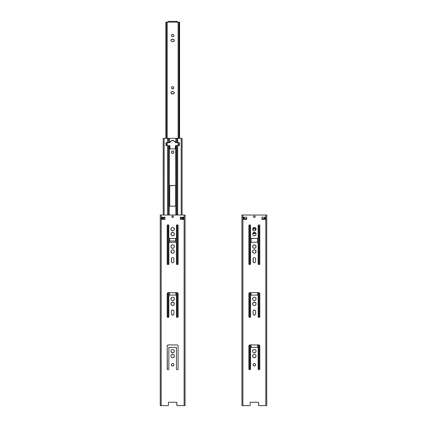 <?xml version="1.0" encoding="UTF-8"?>
<svg xmlns="http://www.w3.org/2000/svg" width="427" height="427" viewBox="0 0 427 427"><rect width="100%" height="100%" fill="white"/><g stroke="black" fill="none" stroke-linecap="round" stroke-linejoin="round"><path stroke-width="0.64" d="M163.231 138.337L163.215 215.027L163.215 138.337L164.117 138.337L163.231 138.337M169.695 240.695L169.658 240.486A0.544 0.544 0 0 0 170.202 241.031A0.544 0.544 0 0 1 169.658 240.486L169.658 238.447L169.658 240.486M170.095 241.02L169.818 240.871M244.927 218.683L244.911 219.382L244.911 218.683L245.813 218.683L244.911 218.683M173.346 151.131A1.254 1.254 0 0 0 173.132 151.014L173.81 151.692A1.254 1.254 0 0 0 173.351 151.131M172.647 150.923A1.254 1.254 0 0 0 172.172 151.014L173.132 151.014A1.254 1.254 0 0 0 172.657 150.923M172.172 151.014A1.254 1.254 0 0 0 171.398 152.172A1.254 1.254 0 0 1 172.652 150.923A1.254 1.254 0 0 1 173.906 152.172A1.254 1.254 0 0 1 172.652 153.426A1.254 1.254 0 0 1 171.398 152.172L172.172 151.014M164.117 219.382L164.117 217.204L164.117 219.382M164.117 215.027L164.117 138.337L164.117 215.027M163.215 217.204L163.215 219.382L163.215 217.204M169.887 142.362A0.544 0.544 0 0 1 169.423 142.693L169.188 138.337L169.423 142.693A0.544 0.544 0 0 0 169.7 142.597L171.371 140.803A2.994 2.994 0 0 0 169.887 142.362A2.994 2.994 0 0 1 175.417 142.362A2.994 2.994 0 0 0 171.376 140.803M175.881 142.693L175.881 138.337L181.187 138.337L181.187 215.027L181.187 138.337L182.089 138.337L177.707 138.337L177.707 142.698L179.351 142.698L179.351 145.586L179.351 142.698L176.917 142.698L177.707 142.698L177.707 138.337L176.917 138.337L176.917 142.698L175.881 142.693L175.881 138.337L176.116 142.698L176.917 142.698L176.917 138.337L176.116 138.337L175.881 142.693A0.544 0.544 0 0 1 175.417 142.362L175.604 142.597A0.544 0.544 0 0 0 175.881 142.693L175.737 142.666M169.423 142.693L169.188 138.337L168.382 138.337L168.382 142.698L169.188 142.698L168.382 142.698L168.382 138.337L167.597 138.337L167.597 142.698L168.382 142.698L165.954 142.698L165.954 145.586L165.954 142.698L167.597 142.698L167.597 138.337L164.117 138.337L169.423 138.337L169.567 142.666M171.782 140.648L173.928 140.803L175.417 142.362M175.881 138.337L169.423 138.337L175.881 138.337M175.919 145.586L175.881 215.027L175.684 145.634A0.544 0.544 0 0 0 175.684 145.634L175.374 148.852L169.93 148.852L169.93 146.13A0.544 0.544 0 0 0 169.423 145.586L169.188 215.027L169.188 145.586L165.954 145.586L169.615 145.634A0.544 0.544 0 0 0 169.615 145.634L169.93 148.852L175.374 148.852L175.374 146.13A0.544 0.544 0 0 1 175.881 145.586L179.351 145.586L177.707 145.586L177.707 215.027L177.707 145.586L176.917 145.586L176.917 215.027L176.917 145.586L176.116 145.586L176.116 215.027L176.143 145.586M181.187 217.204L181.187 219.382L181.187 217.204M179.351 142.698L179.351 145.586M177.707 224.933L177.707 264.484L177.707 224.933M177.707 292.895L177.707 317.314L177.707 292.895M176.917 224.901L176.917 264.516L176.917 224.901M176.917 292.634L176.917 317.346L176.917 292.634M168.382 145.586L168.382 215.027L168.382 145.586M168.382 224.901L168.382 264.516L168.382 224.901M168.382 292.634L168.382 317.346L168.382 292.634M169.188 295.089L169.188 292.639L169.188 295.089M169.188 242.333L169.188 238.373L169.188 242.333M167.597 145.586L167.597 215.027L167.597 145.586M167.597 224.933L167.597 264.484L167.597 224.933M167.597 292.895L167.597 317.314L167.597 292.895M165.954 145.586L165.954 142.698M176.116 238.373L176.116 242.333L176.116 238.373M176.116 292.639L176.116 295.089L176.116 292.639M173.88 152.418L173.132 153.33A1.254 1.254 0 0 0 173.906 152.172L173.81 151.692M175.636 185.916L175.646 186.023A0.544 0.544 0 0 0 175.102 185.478A0.544 0.544 0 0 1 175.646 186.023L175.646 205.633A0.544 0.544 0 0 1 175.102 206.177A0.544 0.544 0 0 0 175.646 205.633L175.209 206.166L170.202 206.177A0.544 0.544 0 0 1 169.658 205.633A0.544 0.544 0 0 0 170.197 206.177M175.209 185.489L175.486 185.638M169.898 185.569L169.818 185.638A0.544 0.544 0 0 0 169.658 186.023A0.544 0.544 0 0 1 170.202 185.478L175.102 185.478L169.818 185.638A0.544 0.544 0 0 1 170.197 185.478M175.646 240.486L175.646 238.447L175.646 240.486A0.544 0.544 0 0 1 175.102 241.031A0.544 0.544 0 0 0 175.646 240.486L175.209 241.02L170.202 241.031L175.102 241.031M175.102 206.177L170.202 206.177L169.695 205.841L169.695 185.814M171.494 152.652A1.254 1.254 0 0 0 172.172 153.33L171.398 152.172M169.423 238.442L169.423 242.264L169.423 238.442M169.423 292.639L169.423 295.089L169.423 292.639M175.881 295.089L175.881 292.639L175.881 295.089M175.881 242.264L175.881 238.442L175.881 242.264M175.374 146.13L175.374 148.852L169.93 148.852L169.93 146.13M173.132 153.33L172.172 153.33M175.646 186.023L175.646 205.633M169.658 205.633L169.658 186.023M245.813 219.382L245.813 218.683L245.813 219.382M248.904 225.931L250.537 225.931L250.083 225.931L250.083 264.516L250.083 225.931L249.293 225.931L249.293 264.484L249.293 225.931L248.904 225.931M263.699 218.683L261.975 218.683L262.883 218.683L262.883 219.382L262.883 218.683L263.785 218.683L263.785 219.382M246.721 218.683L245.813 218.683L246.721 218.683M258.159 225.931L259.792 225.931L259.402 225.931L259.402 264.484L259.402 225.931L258.618 225.931L258.618 264.516L258.618 225.931L258.159 225.931M259.402 292.895L259.402 317.314L259.402 292.895M259.402 345.181L259.402 369.601L259.402 345.181M258.618 292.634L258.618 317.346L258.618 292.634M258.618 344.92L258.618 369.633L258.618 344.92M250.083 292.634L250.083 317.346L250.083 292.634M250.083 344.92L250.083 369.633L250.083 344.92M250.884 347.375L250.884 344.92L250.884 347.375M250.884 295.089L250.884 292.639L250.884 295.089M250.884 242.333L250.884 238.373L250.884 242.333M249.293 292.895L249.293 317.314L249.293 292.895M249.293 345.181L249.293 369.601L249.293 345.181M257.812 238.373L257.812 242.333L257.812 238.373M257.812 292.639L257.812 295.089L257.812 292.639M257.812 344.92L257.812 347.375L257.812 344.92M253.19 232.998A1.254 1.254 0 0 0 253.868 233.676L253.12 232.763M255.576 232.763L254.828 233.676A1.254 1.254 0 0 0 255.554 232.864A1.254 1.254 0 0 1 253.147 232.864M251.119 238.442L251.119 242.264L251.119 238.442M251.119 292.639L251.119 295.089L251.119 292.639M251.119 344.92L251.119 347.375L251.119 344.92M257.577 347.375L257.577 344.92L257.577 347.375M257.577 295.089L257.577 292.639L257.577 295.089M257.577 242.264L257.577 238.442L257.577 242.264M254.348 230.9L253.392 230.612L254.348 230.9A1.713 1.713 0 0 0 256.061 229.187L252.635 229.198A1.713 1.713 0 0 0 254.343 230.9M254.828 233.676L253.868 233.676M173.533 91.618L173.084 91.527A1.169 1.169 0 0 1 174.259 92.696L174.168 92.248A1.169 1.169 0 0 0 173.084 91.527L171.275 91.869L170.933 92.696L171.275 93.524L173.314 93.849L174.259 92.696A1.169 1.169 0 0 1 173.084 93.871L172.108 93.871A1.169 1.169 0 0 1 170.933 92.696A1.169 1.169 0 0 1 172.108 91.527A1.169 1.169 0 0 0 170.933 92.696A1.169 1.169 0 0 0 172.108 93.871M171.878 41.563L173.533 41.494L174.259 40.41A1.169 1.169 0 0 0 173.538 39.332M173.533 39.332L173.084 39.241A1.169 1.169 0 0 1 174.259 40.41L173.533 39.332A1.169 1.169 0 0 0 173.084 39.241L171.275 39.583A1.169 1.169 0 0 0 171.131 41.061L171.659 41.494M173.821 87.797L173.479 86.969L172.652 86.628L171.825 86.969L171.483 87.797A1.169 1.169 0 0 0 172.652 88.965A1.169 1.169 0 0 0 173.821 87.797A1.169 1.169 0 0 1 172.652 88.965A1.169 1.169 0 0 1 171.483 87.797L171.825 88.624L172.882 88.944L173.624 88.448L173.8 87.567A1.169 1.169 0 0 0 171.483 87.797A1.169 1.169 0 0 1 172.652 86.628A1.169 1.169 0 0 1 173.821 87.797A1.169 1.169 0 0 0 173.8 87.572L173.821 87.797M169.145 402.255L176.73 402.255L176.847 402.602A0.571 0.571 0 0 0 176.73 402.255L176.159 402.255M168.457 402.602L168.457 405.079L168.457 402.602A0.571 0.571 0 0 1 168.574 402.255L168.457 402.602A0.571 0.571 0 0 1 168.574 402.255L176.73 402.255A0.571 0.571 0 0 1 176.847 402.602L177.013 405.485A0.571 0.571 0 0 0 177.013 405.485L177.306 405.639A0.571 0.571 0 0 0 177.418 405.65L177.306 405.639M168.446 405.191L168.457 405.079A0.571 0.571 0 0 1 167.886 405.65L161.187 405.65L161.187 215.027L160.253 215.027L161.187 215.027L161.187 405.65L160.269 405.65L160.253 215.027L160.253 405.65L167.886 405.65A0.571 0.571 0 0 0 167.998 405.639L168.291 405.485A0.571 0.571 0 0 0 168.291 405.479L168.361 405.394M173.693 365.496L173.81 365.282A1.254 1.254 0 0 0 173.906 364.802L173.906 364.802A1.254 1.254 0 0 1 172.652 366.056A1.254 1.254 0 0 1 171.398 364.802L171.611 364.108L171.398 364.802A1.254 1.254 0 0 0 171.494 365.282L171.398 364.802L171.494 365.282A1.254 1.254 0 0 0 173.81 365.282L173.693 364.108L173.906 364.802A1.254 1.254 0 0 0 173.538 363.921L173.693 364.108M173.538 365.688L172.407 366.03L171.494 365.282M173.533 363.916A1.254 1.254 0 0 0 172.898 363.574L173.538 363.916M171.996 349.601L171.697 349.761L171.996 349.601A1.713 1.713 0 0 0 171.067 350.53L170.939 351.186A1.713 1.713 0 0 1 172.652 349.473A1.713 1.713 0 0 1 174.365 351.186L174.077 352.142L173.309 352.771L174.077 352.142L174.365 351.186L174.077 352.142L173.309 352.771L174.077 352.142L174.365 351.186A1.713 1.713 0 0 1 172.652 352.899A1.713 1.713 0 0 1 170.939 351.186L171.067 350.53A1.713 1.713 0 0 0 170.939 351.186L170.971 351.522L170.939 351.186A1.713 1.713 0 0 0 171.697 352.611L170.971 351.522L171.697 352.611A1.713 1.713 0 0 0 174.365 351.186L174.237 350.53A1.713 1.713 0 0 0 173.309 349.601L172.988 349.505M174.077 357.041L173.608 357.516L174.365 356.086A1.713 1.713 0 0 1 172.652 357.805A1.713 1.713 0 0 1 170.939 356.086A1.713 1.713 0 0 0 171.697 357.511L171.227 357.041L171.697 357.516A1.713 1.713 0 0 0 174.365 356.086L174.333 355.755L174.365 356.086A1.713 1.713 0 0 0 173.869 354.88M171.697 354.661L172.988 354.405L171.44 354.874A1.713 1.713 0 0 1 171.99 354.506M172.657 354.373A1.713 1.713 0 0 1 173.303 354.501L172.652 354.373A1.713 1.713 0 0 0 172.001 354.501M177.952 369.414A0.923 0.923 0 0 0 178.096 369.216L178.096 345.576L177.531 345.08L178.096 345.576L178.096 369.216L177.76 369.574A0.923 0.923 0 0 0 177.952 369.419L178.096 369.216A0.923 0.923 0 0 1 176.463 369.216A0.923 0.923 0 0 0 177.28 369.702L177.28 369.702A0.923 0.923 0 0 0 177.755 369.574L177.531 369.67M167.208 369.216A0.923 0.923 0 0 0 167.352 369.414L167.208 345.576L167.208 369.216L167.208 345.576L168.51 344.92A1.489 1.489 0 0 0 167.774 345.08L167.208 345.576A1.489 1.489 0 0 1 168.51 344.92L176.789 344.92A1.489 1.489 0 0 1 178.096 345.576L178.096 369.216A0.923 0.923 0 0 1 176.463 369.216L176.463 347.375L168.841 347.375L168.841 369.216L168.27 369.67A0.923 0.923 0 0 0 168.692 369.414L168.841 369.216A0.923 0.923 0 0 1 167.208 369.216L167.774 369.67A0.923 0.923 0 0 0 168.27 369.67L168.024 369.702M173.693 314.544L173.81 314.331A1.254 1.254 0 0 0 173.906 313.85L173.906 311.187L173.906 313.85A1.254 1.254 0 0 1 172.652 315.105A1.254 1.254 0 0 1 171.398 313.85L171.398 311.187A1.254 1.254 0 0 1 172.652 309.933A1.254 1.254 0 0 1 173.906 311.187L173.906 311.187A1.254 1.254 0 0 0 172.652 309.933A1.254 1.254 0 0 0 171.398 311.187L171.398 313.85A1.254 1.254 0 0 0 171.494 314.331L171.494 314.331A1.254 1.254 0 0 0 173.81 314.331L173.88 314.096M173.132 315.009L172.172 315.009L173.538 314.736M171.424 310.941L172.172 310.029L173.132 310.029L172.172 310.029M173.693 310.493L173.88 310.941L173.346 310.146L172.407 309.959L173.132 310.029M172.657 230.9A1.713 1.713 0 0 0 173.309 230.772L173.608 230.612L173.309 230.772A1.713 1.713 0 0 0 174.237 229.843L174.333 229.518A1.713 1.713 0 0 0 174.365 229.187L174.237 229.843A1.713 1.713 0 0 0 174.333 229.523L174.365 229.187A1.713 1.713 0 0 1 172.652 230.9A1.713 1.713 0 0 1 170.939 229.187L171.227 228.231L171.996 227.602L171.227 228.231L170.939 229.187A1.713 1.713 0 0 0 170.971 229.518L171.067 229.843A1.713 1.713 0 0 0 171.996 230.772L172.988 230.868L171.996 230.772A1.713 1.713 0 0 0 172.647 230.9M173.309 230.772L173.864 230.399L173.309 230.772M173.309 227.602L174.333 228.851L173.864 227.97L172.988 227.506M170.939 234.087L170.971 234.423L170.939 234.087A1.713 1.713 0 0 1 172.652 232.373A1.713 1.713 0 0 1 174.365 234.087L173.608 235.512L172.316 235.768L173.309 235.672A1.713 1.713 0 0 0 174.237 234.743L174.365 234.087A1.713 1.713 0 0 1 172.652 235.805A1.713 1.713 0 0 1 170.939 234.087L171.697 232.662L172.988 232.405L171.44 232.875A1.713 1.713 0 0 0 171.067 233.43L170.939 234.087A1.713 1.713 0 0 0 171.435 235.298L172.316 235.768M174.333 233.75L173.864 232.875L172.988 232.405M177.013 405.485L176.847 402.602L176.847 405.079A0.571 0.571 0 0 0 177.418 405.65L185.051 405.65L185.051 215.027L185.051 405.65L177.418 405.65L184.117 405.65L184.117 215.027L184.117 405.65M173.346 363.761L172.652 363.548A1.254 1.254 0 0 0 172.412 363.574L171.766 363.916A1.254 1.254 0 0 0 171.398 364.802A1.254 1.254 0 0 1 172.652 363.548A1.254 1.254 0 0 1 173.906 364.802L173.88 365.048M178.096 369.216L178.096 345.576L177.531 345.08A1.489 1.489 0 0 0 176.789 344.92L168.51 344.92M168.841 369.216L168.841 347.375L176.463 347.375L176.463 369.216L177.28 369.702M171.494 314.331L172.172 315.009L172.898 315.078L172.172 315.009M170.971 234.423L171.44 235.298A1.713 1.713 0 0 0 171.996 235.672L171.697 235.512M250.841 402.255L258.426 402.255L258.543 402.602A0.571 0.571 0 0 0 258.426 402.255L257.855 402.255M250.153 402.602L250.153 405.079L250.153 402.602A0.571 0.571 0 0 1 250.27 402.255L250.153 402.602A0.571 0.571 0 0 1 250.27 402.255L258.426 402.255A0.571 0.571 0 0 1 258.543 402.602L258.709 405.485A0.571 0.571 0 0 0 258.709 405.485L258.543 402.602L258.543 405.079A0.571 0.571 0 0 0 259.114 405.65L258.794 405.554M250.142 405.191L250.153 405.079A0.571 0.571 0 0 1 249.581 405.65L242.883 405.65L242.883 215.027L241.949 215.027L242.883 215.027L242.883 405.65L241.949 405.65L241.949 215.027L241.949 405.65L249.581 405.65A0.571 0.571 0 0 0 249.694 405.639L249.902 405.554M170.971 299.236L171.44 297.688A1.713 1.713 0 0 0 173.602 300.325A1.713 1.713 0 0 0 174.365 298.9A1.713 1.713 0 0 1 172.652 300.613A1.713 1.713 0 0 1 170.939 298.9A1.713 1.713 0 0 1 172.652 297.187A1.713 1.713 0 0 1 174.365 298.9A1.713 1.713 0 0 0 173.869 297.688L174.365 298.9M172.657 305.518A1.713 1.713 0 0 0 174.365 303.8A1.713 1.713 0 0 1 172.652 305.518A1.713 1.713 0 0 1 170.939 303.8A1.713 1.713 0 0 0 172.647 305.518L172.316 305.486L172.652 305.518M172.657 253.232A1.713 1.713 0 0 0 174.365 251.514A1.713 1.713 0 0 1 172.652 253.232A1.713 1.713 0 0 1 170.939 251.514A1.713 1.713 0 0 0 172.647 253.232L172.316 253.2L172.652 253.232M170.939 246.614A1.713 1.713 0 0 0 173.602 248.044A1.713 1.713 0 0 0 174.365 246.614A1.713 1.713 0 0 1 172.652 248.333A1.713 1.713 0 0 1 170.939 246.614L171.227 247.569L171.996 248.199L171.227 247.569L170.939 246.614A1.713 1.713 0 0 1 172.652 244.901A1.713 1.713 0 0 1 174.365 246.614L174.237 245.957A1.713 1.713 0 0 0 173.309 245.029L172.652 244.901A1.713 1.713 0 0 0 171.996 245.029L171.697 245.189L171.996 245.029A1.713 1.713 0 0 0 170.971 246.278L170.939 246.614L170.971 246.278A1.713 1.713 0 0 0 170.939 246.614M171.841 216.441L172.006 216.195A0.753 0.753 0 0 0 172.54 217.482L172.54 217.482A0.753 0.753 0 0 1 171.787 216.729A0.753 0.753 0 0 1 172.54 215.977L172.764 215.977A0.753 0.753 0 0 1 173.517 216.729A0.753 0.753 0 0 0 173.298 216.195L173.517 216.729A0.753 0.753 0 0 1 172.764 217.482L172.764 217.482A0.753 0.753 0 0 0 173.458 217.017L172.914 217.466M170.971 229.518L171.067 228.53L171.697 227.762A1.713 1.713 0 0 0 170.939 229.187A1.713 1.713 0 0 1 172.652 227.468A1.713 1.713 0 0 1 174.365 229.187L173.608 227.762A1.713 1.713 0 0 0 171.702 227.756L171.067 228.53L170.971 229.518A1.713 1.713 0 0 0 171.067 229.838L172.316 230.868M182.799 219.382L182.799 217.204L182.799 219.382M162.506 217.204L162.506 219.382L162.506 217.204M162.303 217.204L162.303 219.382L162.303 217.204L165.025 217.204L161.758 217.204L161.758 219.382L165.025 219.382L165.025 217.204L165.025 219.382L162.303 219.382M172.407 363.574L172.407 363.574A1.254 1.254 0 0 0 171.771 363.916L171.398 364.802L171.611 364.108M174.333 350.85L174.365 351.186A1.713 1.713 0 0 0 174.333 350.85L174.237 350.53L174.333 350.85A1.713 1.713 0 0 0 174.237 350.53L173.608 349.761M170.939 351.186L171.227 352.142L171.996 352.771L171.227 352.142L170.939 351.186M170.971 356.422L170.939 356.086A1.713 1.713 0 0 1 172.652 354.373A1.713 1.713 0 0 1 174.365 356.086M171.227 357.041L171.067 356.742M173.608 357.516L172.652 357.805L171.697 357.516M173.864 297.683A1.713 1.713 0 0 0 173.314 297.315L172.652 297.187A1.713 1.713 0 0 0 172.001 297.315L171.697 297.475L171.996 297.315A1.713 1.713 0 0 0 171.44 297.683M171.227 299.855L171.067 299.557M173.608 300.325L174.077 299.855L172.988 300.581L171.697 300.325M174.365 303.8L173.608 302.375A1.713 1.713 0 0 0 171.702 302.375L171.067 303.143L171.067 304.456L170.939 303.8A1.713 1.713 0 0 1 172.652 302.086A1.713 1.713 0 0 1 174.365 303.8A1.713 1.713 0 0 0 173.608 302.38L174.365 303.8M171.996 302.215L171.697 302.375A1.713 1.713 0 0 0 170.939 303.8L171.697 302.375L173.309 302.215M171.697 305.23L172.316 305.486L171.067 304.456M173.309 305.385L172.988 305.486M167.774 317.384L167.208 316.93L167.208 293.29L167.774 292.794L167.208 293.29L167.208 316.93A0.923 0.923 0 0 0 168.841 316.93A0.923 0.923 0 0 1 167.208 316.93L167.208 293.29A1.489 1.489 0 0 1 168.51 292.639A1.489 1.489 0 0 0 167.774 292.794L176.789 292.639A1.489 1.489 0 0 1 178.096 293.29L177.531 292.794A1.489 1.489 0 0 0 176.794 292.639M168.5 317.288L168.024 317.416M176.613 317.133L176.463 316.93A0.923 0.923 0 0 0 177.525 317.384L177.531 317.384A0.923 0.923 0 0 0 177.76 317.288L178.096 316.93L178.096 293.29A1.489 1.489 0 0 0 177.531 292.794L178.096 293.29L178.096 316.93A0.923 0.923 0 0 1 176.463 316.93L176.463 295.089L168.841 295.089L168.841 316.93L168.841 295.089L176.463 295.089L176.463 316.93M172.892 257.673A1.254 1.254 0 0 0 172.412 257.673L172.172 257.743A1.254 1.254 0 0 0 171.494 258.42L171.398 258.901A1.254 1.254 0 0 1 172.652 257.646A1.254 1.254 0 0 1 173.906 258.901L173.906 261.564A1.254 1.254 0 0 1 172.652 262.818A1.254 1.254 0 0 1 171.398 261.564A1.254 1.254 0 0 0 171.766 262.45L171.766 262.45M173.693 258.207L173.81 258.42A1.254 1.254 0 0 0 172.903 257.673L173.346 257.86M172.407 262.792L172.172 262.722A1.254 1.254 0 0 0 172.407 262.792L172.898 262.792A1.254 1.254 0 0 0 173.132 262.722M173.693 262.258L173.538 262.45A1.254 1.254 0 0 0 173.81 262.045L173.81 262.045A1.254 1.254 0 0 0 173.88 261.81L173.88 261.81A1.254 1.254 0 0 0 173.906 261.564L173.906 258.901M174.077 250.564L173.309 249.928A1.713 1.713 0 0 0 171.702 250.089L171.227 250.564L171.697 250.089A1.713 1.713 0 0 0 170.939 251.514A1.713 1.713 0 0 1 172.652 249.8A1.713 1.713 0 0 1 174.365 251.514A1.713 1.713 0 0 0 173.314 249.934L174.333 251.183L174.237 252.17L173.608 252.944M172.988 249.832L173.309 249.928M171.697 252.944L172.316 253.2L171.067 252.17L171.227 250.564M172.652 244.901L173.309 245.029A1.713 1.713 0 0 0 172.657 244.901M173.309 248.199L174.077 247.569L174.365 246.614A1.713 1.713 0 0 0 174.237 245.957L174.333 246.95L173.864 247.825L172.988 248.295L171.996 248.199M174.365 234.087A1.713 1.713 0 0 0 173.864 232.875L173.608 232.662L173.864 232.875A1.713 1.713 0 0 0 173.309 232.501L173.608 232.662M173.309 235.672L174.077 235.042M176.452 237.919L176.463 225.317A0.923 0.923 0 0 1 178.096 225.317L178.096 264.099A0.923 0.923 0 0 1 176.463 264.099L176.613 264.302A0.923 0.923 0 0 0 177.034 264.553L176.463 264.099A0.923 0.923 0 0 0 176.607 264.297M177.952 225.114L178.096 264.099L178.096 225.317A0.923 0.923 0 0 0 177.76 224.96L177.76 224.96A0.923 0.923 0 0 0 177.531 224.864L177.531 224.864A0.923 0.923 0 0 0 176.805 224.96L177.28 224.826M168.889 238.042L169.033 238.255A0.651 0.651 0 0 0 169.37 238.431L169.492 238.447A0.651 0.651 0 0 1 168.841 237.791L168.841 225.317A0.923 0.923 0 0 0 167.208 225.317L167.208 264.099A0.923 0.923 0 0 0 167.352 264.297M168.024 224.826L168.692 225.114M169.135 242.365A0.651 0.651 0 0 0 168.841 242.91L168.841 264.099A0.923 0.923 0 0 1 167.208 264.099L167.208 225.317L167.544 224.96L167.208 225.317A0.923 0.923 0 0 1 168.841 225.317L168.852 237.919M167.549 264.457A0.923 0.923 0 0 0 168.019 264.585L167.352 264.302A0.923 0.923 0 0 0 167.544 264.457L168.5 264.457A0.923 0.923 0 0 0 168.692 264.302L168.024 264.585A0.923 0.923 0 0 0 168.5 264.457M169.241 242.306L168.841 242.91A0.651 0.651 0 0 1 169.492 242.258L175.812 242.258A0.651 0.651 0 0 1 176.463 242.91L176.463 264.099L176.463 242.91A0.651 0.651 0 0 0 176.17 242.365L175.94 242.269A0.651 0.651 0 0 0 175.812 242.258L169.492 242.258A0.651 0.651 0 0 0 169.364 242.269L175.94 242.269M183.439 219.382L183.546 217.204L180.279 217.204L183.002 217.204L183.002 219.382L180.279 219.382L180.279 217.204L180.279 219.382L180.279 217.204L183.439 217.204M161.865 219.382L161.865 217.204M176.463 237.791A0.651 0.651 0 0 1 175.812 238.447L169.492 238.447L175.812 238.447L176.356 238.154M175.935 238.431A0.651 0.651 0 0 0 176.271 238.255M177.531 264.553A0.923 0.923 0 0 0 177.755 264.457L177.034 264.553M168.697 264.297A0.923 0.923 0 0 0 168.841 264.099L168.841 242.91L168.692 264.302M171.996 232.501A1.713 1.713 0 0 0 171.44 232.875L171.227 233.137M174.365 229.187A1.713 1.713 0 0 0 173.608 227.762L174.365 229.187M171.611 262.258L171.494 258.42M172.652 297.187L173.309 297.315A1.713 1.713 0 0 0 172.657 297.187M167.352 369.419A0.923 0.923 0 0 0 167.774 369.67L167.544 369.574M168.5 369.574L168.692 369.414A0.923 0.923 0 0 0 168.836 369.216M173.608 354.661L173.864 354.874A1.713 1.713 0 0 0 173.314 354.506M171.435 354.88A1.713 1.713 0 0 0 170.939 356.086L171.44 354.874M185.051 215.027L184.117 215.027L185.051 215.027M161.187 215.027L184.117 215.027L161.187 215.027M183.546 219.382L180.279 219.382L183.546 219.382L183.546 217.204M183.002 217.204L183.002 219.382M173.309 352.771L171.996 352.771M171.067 350.53L171.697 349.761M172.652 354.373L172.988 354.405M173.864 354.874L174.333 355.755M177.173 344.952L177.531 345.08M174.333 299.236L174.077 299.855M171.996 297.315L172.316 297.219M174.333 304.136L173.608 305.23M168.51 292.639L177.531 292.794M177.531 317.384L176.805 317.288M171.398 261.564L171.398 258.901M171.611 258.207L171.958 257.86M172.407 257.673L172.898 257.673M173.309 253.099L172.988 253.2M171.697 250.089L172.652 249.8M170.971 246.278L171.697 245.189M171.996 245.029L172.316 244.933M173.608 245.189L174.237 245.957M172.391 217.466L171.798 216.873M174.237 229.843L173.864 230.399M171.996 230.772L171.697 230.612M171.996 227.602L172.652 227.468M167.352 264.302L167.208 225.317M168.841 225.317L168.841 237.791M169.492 238.447L175.812 238.447M176.463 264.099L176.463 242.91L176.175 242.365M161.758 217.204L165.025 217.204L165.025 219.382L161.758 219.382M253.307 364.108L253.462 363.916A1.254 1.254 0 0 0 253.094 364.802L253.307 364.108L253.094 364.802A1.254 1.254 0 0 0 255.506 365.282A1.254 1.254 0 0 0 255.602 364.802A1.254 1.254 0 0 1 254.348 366.056A1.254 1.254 0 0 1 253.094 364.802L253.094 364.802A1.254 1.254 0 0 1 254.348 363.548A1.254 1.254 0 0 1 255.602 364.802L255.389 364.108L255.602 364.802A1.254 1.254 0 0 0 254.353 363.548L255.389 364.108M254.012 349.505L253.691 349.601A1.713 1.713 0 0 0 252.635 351.186L252.667 350.85L252.635 351.186A1.713 1.713 0 0 0 255.298 352.617A1.713 1.713 0 0 0 256.061 351.186A1.713 1.713 0 0 1 254.348 352.899A1.713 1.713 0 0 1 252.635 351.186L252.923 352.142L253.691 352.771L252.923 352.142L252.635 351.186A1.713 1.713 0 0 1 254.348 349.473A1.713 1.713 0 0 1 256.061 351.186L255.933 350.53A1.713 1.713 0 0 0 255.004 349.601L254.012 349.505L255.004 349.601M253.131 354.88A1.713 1.713 0 0 0 255.298 357.516A1.713 1.713 0 0 0 256.061 356.086A1.713 1.713 0 0 1 254.348 357.805A1.713 1.713 0 0 1 252.635 356.086A1.713 1.713 0 0 1 254.348 354.373A1.713 1.713 0 0 1 256.061 356.086A1.713 1.713 0 0 0 255.565 354.88M252.923 299.855L252.667 298.564L253.136 297.688A1.713 1.713 0 0 0 255.298 300.325A1.713 1.713 0 0 0 256.061 298.9A1.713 1.713 0 0 1 254.348 300.613A1.713 1.713 0 0 1 252.635 298.9A1.713 1.713 0 0 1 254.348 297.187A1.713 1.713 0 0 1 256.061 298.9A1.713 1.713 0 0 0 255.565 297.688L256.029 298.564L255.773 299.855M254.348 305.518L253.392 305.23L254.348 305.518A1.713 1.713 0 0 0 256.061 303.8A1.713 1.713 0 0 1 254.348 305.518A1.713 1.713 0 0 1 252.635 303.8A1.713 1.713 0 0 0 254.343 305.518M254.348 253.232L253.392 252.944L254.348 253.232A1.713 1.713 0 0 0 256.061 251.514A1.713 1.713 0 0 1 254.348 253.232A1.713 1.713 0 0 1 252.635 251.514A1.713 1.713 0 0 0 254.343 253.232M254.343 244.901A1.713 1.713 0 0 0 252.667 246.278L252.635 246.614A1.713 1.713 0 0 0 255.298 248.044A1.713 1.713 0 0 0 256.061 246.614A1.713 1.713 0 0 1 254.348 248.333A1.713 1.713 0 0 1 252.635 246.614L252.923 247.569L253.691 248.199L252.923 247.569L252.635 246.614A1.713 1.713 0 0 1 254.348 244.901A1.713 1.713 0 0 1 256.061 246.614L255.933 245.957A1.713 1.713 0 0 0 255.004 245.029L254.012 244.933L255.004 245.029A1.713 1.713 0 0 0 254.353 244.901M253.542 216.441L253.702 216.195A0.753 0.753 0 0 0 254.236 217.482L254.236 217.482A0.753 0.753 0 0 1 253.483 216.729A0.753 0.753 0 0 1 254.236 215.977L254.46 215.977A0.753 0.753 0 0 1 255.213 216.729A0.753 0.753 0 0 0 254.994 216.195L255.213 216.729A0.753 0.753 0 0 1 254.46 217.482L254.46 217.482A0.753 0.753 0 0 0 254.876 217.354M256.061 229.187A1.713 1.713 0 0 0 255.303 227.762L256.061 229.187A1.713 1.713 0 0 1 254.348 230.9A1.713 1.713 0 0 1 252.635 229.187L252.763 229.843L252.635 229.187A1.713 1.713 0 0 1 254.348 227.468A1.713 1.713 0 0 1 256.061 229.187L255.303 227.762A1.713 1.713 0 0 0 253.398 227.756L252.635 229.187L253.392 227.762A1.713 1.713 0 0 0 252.635 229.187M252.635 234.087L252.667 234.423L252.635 234.087A1.713 1.713 0 0 1 254.348 232.373A1.713 1.713 0 0 1 256.061 234.087L256.029 234.423L256.061 234.087A1.713 1.713 0 0 1 254.348 235.805A1.713 1.713 0 0 1 252.635 234.087A1.713 1.713 0 0 0 253.691 235.672L254.684 235.768L253.691 235.672M254.684 235.768L255.004 235.672A1.713 1.713 0 0 0 255.933 234.743L255.303 235.512M264.494 219.382L264.494 217.204L264.494 219.382M244.201 217.204L244.201 219.382L244.201 217.204M243.998 217.204L243.998 219.382L243.998 217.204L246.721 217.204L243.454 217.204L243.454 219.382L246.721 219.382L246.721 217.204L246.721 219.382L243.998 219.382M266.747 215.027L266.747 405.65L266.747 215.027L265.813 215.027L265.813 405.65L266.731 405.65L259.002 405.639A0.571 0.571 0 0 0 259.114 405.65L265.813 405.65L265.813 215.027L266.747 215.027M254.348 363.548L254.102 363.574A1.254 1.254 0 0 0 253.467 363.916M253.307 365.496L253.12 365.048M255.389 365.496L255.602 364.802L255.042 365.843L253.868 365.96M255.004 352.771L255.773 352.142L256.061 351.186A1.713 1.713 0 0 0 255.933 350.53L256.029 351.522L255.559 352.398L254.684 352.867L253.691 352.771M255.004 354.501L254.012 354.405L255.004 354.501A1.713 1.713 0 0 0 254.353 354.373M254.343 354.373A1.713 1.713 0 0 0 253.697 354.501L254.012 354.405M252.923 357.041L253.392 357.516L252.635 356.086L253.392 354.661M255.303 357.516L255.773 357.041L254.684 357.773L253.392 357.516M258.73 369.67L259.456 369.574A0.923 0.923 0 0 0 259.648 369.419L259.792 345.576L259.226 345.08A1.489 1.489 0 0 0 258.49 344.92A1.489 1.489 0 0 1 259.792 345.576L259.792 369.216A0.923 0.923 0 0 1 258.159 369.216L258.159 347.375L250.537 347.375L250.537 369.216A0.923 0.923 0 0 1 248.904 369.216L249.048 369.414A0.923 0.923 0 0 0 249.469 369.67L249.469 369.67A0.923 0.923 0 0 0 250.387 369.414L250.387 369.414A0.923 0.923 0 0 0 250.537 369.216L250.537 347.375L258.159 347.375L258.159 369.216L258.5 369.574A0.923 0.923 0 0 0 259.451 369.574L258.5 369.574A0.923 0.923 0 0 1 258.164 369.216M250.206 344.92A1.489 1.489 0 0 0 249.469 345.08L248.904 345.576L248.904 369.216A0.923 0.923 0 0 0 249.048 369.414L248.904 345.576A1.489 1.489 0 0 1 250.211 344.92L258.49 344.92L259.792 345.576M255.602 311.187L255.602 311.187A1.254 1.254 0 0 0 254.348 309.933A1.254 1.254 0 0 0 253.094 311.187A1.254 1.254 0 0 1 254.348 309.933A1.254 1.254 0 0 1 255.602 311.187L255.602 313.85A1.254 1.254 0 0 1 254.348 315.105A1.254 1.254 0 0 1 253.094 313.85L253.12 310.941L253.094 313.85A1.254 1.254 0 0 0 255.506 314.331L255.602 313.85L255.506 314.331A1.254 1.254 0 0 0 255.602 313.85L255.602 311.187M255.389 310.493L255.576 310.941M254.828 310.029L253.868 310.029L255.234 310.301M253.307 310.493L253.868 310.029M253.307 314.544L253.12 314.096M253.868 315.009L254.828 315.009L253.462 314.736M255.389 314.544L254.828 315.009M255.559 297.683A1.713 1.713 0 0 0 255.01 297.315L254.012 297.219L255.004 297.315A1.713 1.713 0 0 0 254.353 297.187M254.343 297.187A1.713 1.713 0 0 0 253.697 297.315L253.392 297.475L253.691 297.315A1.713 1.713 0 0 0 253.136 297.683M255.303 300.325L254.348 300.613L253.392 300.325M256.061 303.8L255.303 302.375A1.713 1.713 0 0 0 253.398 302.375L252.763 303.143L252.763 304.456L252.635 303.8A1.713 1.713 0 0 1 254.348 302.086A1.713 1.713 0 0 1 256.061 303.8A1.713 1.713 0 0 0 255.303 302.38L256.061 303.8M253.691 302.215L253.392 302.375A1.713 1.713 0 0 0 252.635 303.8L253.392 302.375L255.004 302.215M255.004 305.385L254.684 305.486M250.206 292.639A1.489 1.489 0 0 0 249.469 292.794L248.904 293.29L248.904 316.93A0.923 0.923 0 0 0 250.537 316.93A0.923 0.923 0 0 1 248.904 316.93L248.904 293.29A1.489 1.489 0 0 1 250.211 292.639L258.49 292.639A1.489 1.489 0 0 1 259.792 293.29L259.226 292.794A1.489 1.489 0 0 0 258.49 292.639L259.792 293.29A1.489 1.489 0 0 0 259.226 292.794M249.469 317.384L248.904 316.93L248.904 293.29L250.211 292.639L258.49 292.639M250.195 317.288L249.72 317.416M259.226 317.384L259.226 317.384A0.923 0.923 0 0 0 259.456 317.288L259.792 316.93L259.792 293.29L259.792 316.93A0.923 0.923 0 0 1 258.159 316.93A0.923 0.923 0 0 0 259.221 317.384L258.159 316.93L258.159 295.089L250.537 295.089L250.537 316.93L250.537 295.089L258.159 295.089L258.159 316.93M254.823 257.743A1.254 1.254 0 0 0 254.599 257.673L254.102 257.673A1.254 1.254 0 0 0 253.873 257.743L253.868 257.743A1.254 1.254 0 0 0 253.19 258.42L253.094 258.901A1.254 1.254 0 0 1 254.348 257.646A1.254 1.254 0 0 1 255.602 258.901L255.602 261.564A1.254 1.254 0 0 1 254.348 262.818A1.254 1.254 0 0 1 253.094 261.564A1.254 1.254 0 0 0 253.462 262.45L253.462 262.45M255.389 258.207L255.506 258.42A1.254 1.254 0 0 0 254.834 257.748L255.042 257.86M254.102 262.792L253.868 262.722A1.254 1.254 0 0 0 254.102 262.792L254.593 262.792A1.254 1.254 0 0 0 254.828 262.722M255.389 262.258L255.234 262.45A1.254 1.254 0 0 0 255.506 262.045L255.506 262.045A1.254 1.254 0 0 0 255.576 261.81L255.576 261.81A1.254 1.254 0 0 0 255.602 261.564L255.602 258.901M255.773 250.564L255.303 250.089A1.713 1.713 0 0 0 253.398 250.089L252.923 250.564L253.392 250.089A1.713 1.713 0 0 0 252.635 251.514A1.713 1.713 0 0 1 254.348 249.8A1.713 1.713 0 0 1 256.061 251.514A1.713 1.713 0 0 0 255.303 250.089L256.061 251.514L255.303 252.944M255.303 245.189L256.029 246.278A1.713 1.713 0 0 0 255.933 245.957M253.691 245.029L254.012 244.933M255.004 248.199L255.773 247.569L256.061 246.614A1.713 1.713 0 0 0 256.029 246.283L255.933 247.27L255.303 248.039L253.691 248.199M255.202 216.873L254.994 217.263A0.753 0.753 0 0 0 255.154 217.017M253.691 227.602L255.004 227.602M255.004 230.772L254.684 230.868M256.061 234.087L255.933 233.43L256.061 234.087A1.713 1.713 0 0 0 255.565 232.875L254.012 232.405L255.559 232.875A1.713 1.713 0 0 0 255.004 232.501M255.773 233.137L255.933 233.43M254.012 232.405L253.691 232.501A1.713 1.713 0 0 0 252.763 233.43L253.392 232.662M252.667 234.423L252.763 234.743L252.667 234.423M252.923 235.042L252.763 234.743M258.148 237.919L258.159 225.317A0.923 0.923 0 0 1 259.792 225.317L259.792 264.099A0.923 0.923 0 0 1 258.159 264.099L258.308 264.302A0.923 0.923 0 0 0 258.73 264.553L258.159 264.099A0.923 0.923 0 0 0 258.308 264.297M259.648 225.114L259.792 264.099L259.792 225.317A0.923 0.923 0 0 0 259.456 224.96L259.456 224.96A0.923 0.923 0 0 0 259.226 224.864L259.226 224.864A0.923 0.923 0 0 0 258.506 224.96L258.975 224.826M258.159 237.791A0.651 0.651 0 0 1 257.508 238.447L257.636 238.431A0.651 0.651 0 0 0 257.967 238.255L258.052 238.154M250.729 238.255L250.729 238.255A0.651 0.651 0 0 0 251.065 238.431M249.72 224.826L250.537 225.317A0.923 0.923 0 0 0 248.904 225.317L248.904 264.099A0.923 0.923 0 0 0 249.048 264.297M250.937 242.306L250.825 242.365A0.651 0.651 0 0 0 250.537 242.91L250.537 264.099A0.923 0.923 0 0 1 248.904 264.099L248.904 225.317L249.24 224.96L248.904 225.317A0.923 0.923 0 0 1 250.537 225.317L250.548 237.919M249.245 264.457A0.923 0.923 0 0 0 249.715 264.585L249.048 264.302A0.923 0.923 0 0 0 249.24 264.457L250.195 264.457A0.923 0.923 0 0 0 250.387 264.302L249.72 264.585A0.923 0.923 0 0 0 250.195 264.457M250.548 242.782L250.537 242.91A0.651 0.651 0 0 1 251.188 242.258L257.508 242.258A0.651 0.651 0 0 1 258.159 242.91L258.159 264.099L258.159 242.91A0.651 0.651 0 0 0 257.865 242.365M265.135 219.382L265.242 217.204L261.975 217.204L264.697 217.204L264.697 219.382L261.975 219.382L261.975 217.204L261.975 219.382L261.975 217.204L265.135 217.204M243.561 219.382L243.561 217.204M250.825 238.335L257.508 238.447L251.188 238.447A0.651 0.651 0 0 1 250.537 237.791M259.226 264.553A0.923 0.923 0 0 0 259.451 264.457L258.73 264.553M257.636 242.269A0.651 0.651 0 0 0 257.508 242.258L251.188 242.258A0.651 0.651 0 0 0 251.06 242.269L257.508 242.258L258.111 242.659L258.159 264.099M250.393 264.297A0.923 0.923 0 0 0 250.537 264.099L250.537 242.91L250.387 264.302M254.882 217.354A0.753 0.753 0 0 0 254.994 217.263L254.609 217.466M252.667 246.283A1.713 1.713 0 0 0 252.635 246.614L253.392 245.189M253.307 262.258L253.19 258.42M254.828 257.743L254.593 257.673A1.254 1.254 0 0 0 254.108 257.673M259.648 369.414A0.923 0.923 0 0 0 259.792 369.216L259.456 369.574M255.303 354.661L255.559 354.874A1.713 1.713 0 0 0 255.01 354.506M253.686 354.506A1.713 1.713 0 0 0 253.136 354.869M242.883 215.027L265.813 215.027L242.883 215.027M265.242 219.382L261.975 219.382L265.242 219.382L265.242 217.204M264.697 217.204L264.697 219.382M259.002 405.639L265.813 405.65M252.667 350.85L253.392 349.761M255.303 349.761L255.933 350.53M255.559 354.874L256.029 355.755L255.773 357.041M250.387 369.414L249.72 369.702M248.904 369.216L248.904 345.576L250.211 344.92L258.49 344.92M253.691 297.315L254.012 297.219M256.029 304.136L255.303 305.23M253.392 305.23L252.763 304.456M253.094 261.564L253.094 258.901M253.307 258.207L253.654 257.86M255.004 253.099L254.684 253.2M253.392 252.944L252.667 251.85L252.923 250.564M253.392 250.089L254.348 249.8L255.303 250.089M254.086 217.466L253.499 216.873M256.029 229.518L255.303 230.612M253.392 230.612L252.763 229.843M256.029 234.423L255.933 234.743M252.667 233.75L252.763 233.43M249.048 264.302L248.904 225.317M251.188 238.447L257.508 238.447M250.825 242.365L250.585 242.659M243.454 217.204L246.721 217.204L246.721 219.382L243.454 219.382M165.889 22.167L167.192 22.167L165.889 22.167L165.889 138.337L165.922 22.167M173.479 34.683A1.169 1.169 0 0 0 171.569 35.959A1.169 1.169 0 0 0 173.821 35.51A1.169 1.169 0 0 1 172.652 36.679A1.169 1.169 0 0 1 171.483 35.51L171.825 36.338L172.652 36.679L173.479 36.338L173.821 35.51L173.479 34.683L172.652 34.341L171.825 34.683L171.483 35.51A1.169 1.169 0 0 1 172.652 34.341A1.169 1.169 0 0 1 173.821 35.51A1.169 1.169 0 0 0 173.736 35.062M178.918 145.586L178.918 142.698L178.918 145.586M179.415 22.167L178.918 22.167L178.918 138.337L178.918 22.167L178.107 22.167L178.107 138.337L178.107 22.167L179.415 22.167L179.415 138.337L179.586 22.167L179.586 138.337M178.107 142.698L178.107 145.586L178.107 142.698M168.841 22.167L176.463 22.167L168.841 22.167L168.841 21.35L168.841 22.167M177.28 22.167L176.463 22.167L176.463 21.35L168.024 21.35L168.024 22.167L168.024 21.35L176.463 21.35L176.463 22.167L177.28 22.167L177.28 21.35L177.28 22.167L178.107 22.167L177.28 22.167M177.28 21.35L176.463 21.35L177.28 21.35M166.386 22.167L166.386 138.337L166.386 22.167M166.386 142.698L166.386 145.586L166.386 142.698M167.197 22.167L168.024 22.167L167.197 22.167L167.197 138.337M174.168 92.248L173.912 91.869M173.09 41.584A1.169 1.169 0 0 0 174.259 40.41A1.169 1.169 0 0 1 173.084 41.584L172.108 41.584A1.169 1.169 0 0 1 170.933 40.41A1.169 1.169 0 0 1 172.108 39.241A1.169 1.169 0 0 0 171.28 39.583L171.024 40.859M171.131 41.061A1.169 1.169 0 0 0 172.108 41.584M172.108 39.241L173.084 39.241M172.108 91.527L173.084 91.527M173.09 93.871A1.169 1.169 0 0 0 173.527 93.78M173.538 93.78A1.169 1.169 0 0 0 173.912 93.529M173.917 93.524A1.169 1.169 0 0 0 174.259 92.702M171.275 93.524L171.024 93.145M173.912 39.583L174.168 39.962M171.569 35.959L171.483 35.51M255.447 233.121A1.169 1.169 0 0 0 254.78 232.918A1.169 1.169 0 0 1 255.447 233.121M253.179 229.187A1.169 1.169 0 0 0 253.179 229.198A1.169 1.169 0 0 1 253.179 229.187L253.179 229.187A1.169 1.169 0 0 1 254.348 228.013A1.169 1.169 0 0 1 255.517 229.187A1.169 1.169 0 0 0 255.517 229.187A1.169 1.169 0 0 1 255.517 229.198L255.175 228.36L254.348 228.013L253.521 228.36L253.179 229.187A1.169 1.169 0 0 1 255.175 228.36M255.613 233.259L254.78 232.918L253.152 233.115M255.495 229.416L255.517 229.187A1.169 1.169 0 0 0 255.431 228.739M253.35 233.009A1.169 1.169 0 0 0 253.222 233.067A1.169 1.169 0 0 1 253.803 232.918A1.169 1.169 0 0 0 253.36 233.003M253.803 232.918L254.78 232.918M182.089 138.337L182.089 215.027M182.089 217.204L182.089 219.382M167.197 145.586L167.197 142.698"/></g></svg>
